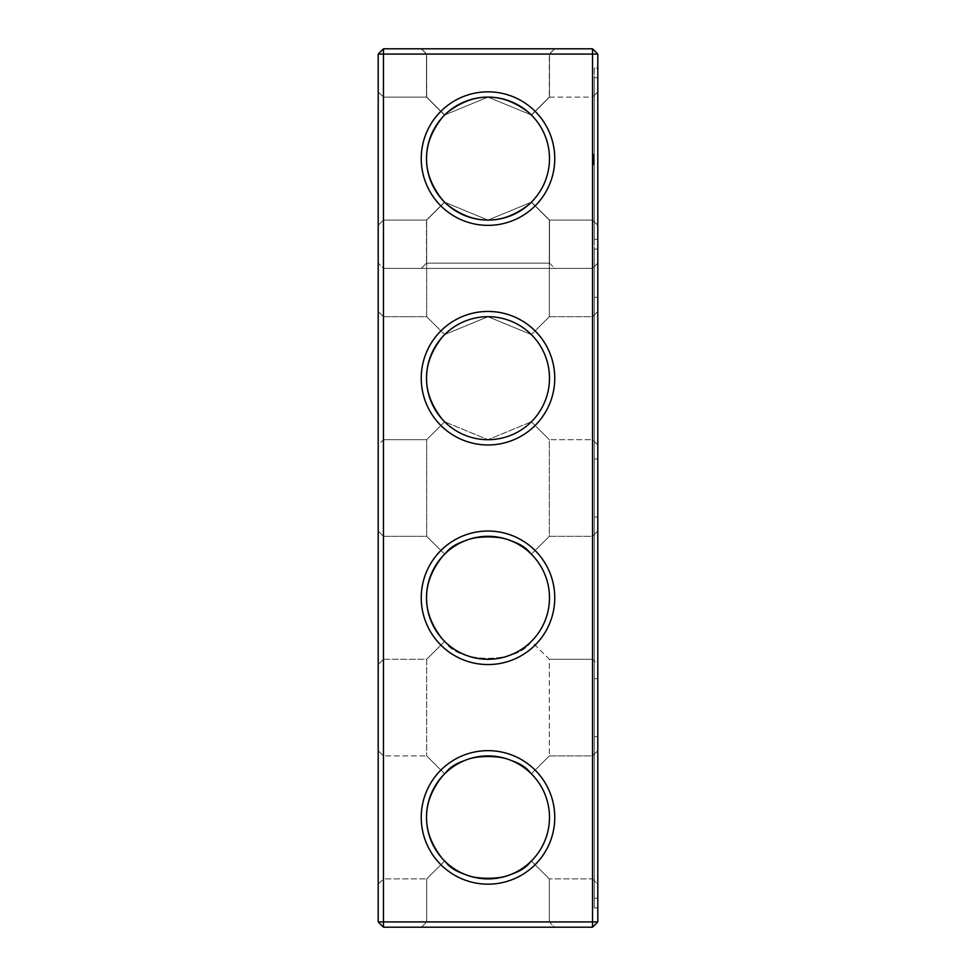 <?xml version="1.0" encoding="UTF-8"?>
<svg xmlns="http://www.w3.org/2000/svg" width="976" height="976" viewBox="0 0 976 976"><rect width="100%" height="100%" fill="white"/><g stroke="black" fill="none" stroke-linecap="round" stroke-linejoin="round"><path stroke-width="0.73" stroke-dasharray="4.88 3.66" d="M378.2 817.4L378.2 884.158L378.2 817.4M383.47 817.4L383.47 878.888L383.47 817.4M426.512 817.4C426.793 834.334 432.832 848.864 444.641 861.003C420.754 831.93 420.754 802.87 444.641 773.797C432.832 785.936 426.793 800.466 426.512 817.4M444.641 773.797L426.683 755.912L444.641 773.797C458.415 751.264 517.524 751.227 531.359 773.797C543.168 785.936 549.207 800.466 549.488 817.4C549.207 834.334 543.168 848.864 531.359 861.003L549.317 878.888L531.359 861.003C517.585 883.536 458.476 883.573 444.641 861.003L426.683 878.888L444.641 861.003C458.415 883.536 517.524 883.573 531.359 861.003C543.168 848.864 549.207 834.334 549.488 817.4A61.488 61.488 0 0 1 457.256 870.653A61.488 61.488 0 0 1 457.256 764.147A61.488 61.488 0 0 1 549.488 817.4C549.207 800.466 543.168 785.936 531.359 773.797C517.585 751.264 458.476 751.227 444.641 773.797C420.754 802.87 420.754 831.93 444.641 861.003L426.683 878.888L444.641 861.003C420.754 831.93 420.754 802.87 444.641 773.797L426.683 755.912L444.641 773.797C458.415 751.264 517.524 751.227 531.359 773.797L549.317 755.912L549.317 659.288L531.359 641.403C517.585 663.936 458.476 663.973 444.641 641.403C458.415 663.936 517.524 663.973 531.359 641.403C543.168 629.264 549.207 614.734 549.488 597.8C549.207 614.734 543.168 629.264 531.359 641.403C517.585 663.936 458.476 663.973 444.641 641.403L426.683 659.288L444.641 641.403C420.754 612.33 420.754 583.27 444.641 554.197C432.832 566.336 426.793 580.866 426.512 597.8C426.793 614.734 432.832 629.264 444.641 641.403L426.683 659.288L444.641 641.403C420.754 612.33 420.754 583.27 444.641 554.197L426.683 536.312L444.641 554.197C458.415 531.664 517.524 531.627 531.359 554.197C543.168 566.336 549.207 580.866 549.488 597.8C549.207 580.866 543.168 566.336 531.359 554.197L549.317 536.312L531.359 554.197C517.585 531.664 458.476 531.627 444.641 554.197C420.754 583.27 420.754 612.33 444.641 641.403C458.415 663.936 517.524 663.973 531.359 641.403L549.317 659.288L592.53 659.288L592.53 536.312L592.53 659.288L592.53 536.312L592.53 659.288L597.8 664.558L597.8 531.042L597.8 664.558L597.8 531.042L597.8 664.558L592.53 659.288L549.317 659.288L549.317 755.912L531.359 773.797C517.585 751.264 458.476 751.227 444.641 773.797M378.2 921.93L383.47 921.93L383.47 927.2L592.53 927.2L383.47 927.2L378.2 921.93L383.47 921.93L378.2 921.93L383.47 927.2L378.2 921.93L378.2 54.07L383.47 48.8L592.53 48.8L592.53 921.93L592.53 268.4L597.8 263.13L597.8 921.93L592.53 927.2L592.53 268.4L597.8 263.13L597.8 921.93L592.53 927.2L383.47 927.2L383.47 268.4L378.2 263.13L383.47 268.4L592.53 268.4L383.47 268.4L383.47 921.93L383.47 48.8M378.2 158.6L378.2 225.358L378.2 158.6M378.2 444.958L378.2 311.442L378.2 444.958L378.2 311.442L378.2 444.958L383.47 439.688L383.47 316.712L383.47 439.688L383.47 316.712L383.47 439.688L426.683 439.688L444.641 421.803C420.754 392.73 420.754 363.67 444.641 334.597C420.754 363.67 420.754 392.73 444.641 421.803C420.754 392.73 420.754 363.67 444.641 334.597L426.683 316.712L444.641 334.597C432.832 346.736 426.793 361.266 426.512 378.2C426.793 395.134 432.832 409.664 444.641 421.803L426.683 439.688L383.47 439.688L378.2 444.958M378.2 664.558L378.2 531.042L378.2 664.558L378.2 531.042L378.2 664.558L383.47 659.288L383.47 536.312L383.47 659.288L383.47 536.312L383.47 659.288L426.683 659.288L426.683 755.912L426.683 659.288L383.47 659.288L378.2 664.558M549.317 921.93L426.683 921.93L549.317 921.93L549.317 878.888L531.359 861.003C517.585 883.536 458.476 883.573 444.641 861.003C458.415 883.536 517.524 883.573 531.359 861.003L549.317 878.888L592.53 878.888L592.53 755.912L592.53 878.888L592.53 755.912L592.53 878.888L597.8 884.158L597.8 750.642L597.8 884.158L597.8 750.642L597.8 884.158L592.53 878.888L549.317 878.888L549.317 921.93L426.683 921.93L549.317 921.93L554.588 927.2L421.412 927.2L554.588 927.2L421.412 927.2L554.588 927.2L549.317 921.93M549.488 817.4A61.488 61.488 0 0 1 457.256 870.653A61.488 61.488 0 0 1 457.256 764.147A61.488 61.488 0 0 1 549.488 817.4A61.488 61.488 0 0 1 457.256 870.653A61.488 61.488 0 0 1 457.256 764.147A61.488 61.488 0 0 1 549.488 817.4C549.207 834.334 543.168 848.864 531.359 861.003C543.168 848.864 549.207 834.334 549.488 817.4C549.207 800.466 543.168 785.936 531.359 773.797L549.317 755.912L531.359 773.797C543.168 785.936 549.207 800.466 549.488 817.4M378.2 54.07L597.8 54.07L592.53 48.8M378.2 225.358L383.47 220.088L383.47 97.112L383.47 220.088L383.47 97.112L383.47 220.088L383.47 97.112L383.47 220.088L383.47 97.112L383.47 220.088L383.47 97.112L383.47 220.088L383.47 97.112L383.47 220.088L383.47 97.112L383.47 220.088L383.47 97.112L383.47 220.088L383.47 97.112L383.47 220.088L383.47 97.112L383.47 220.088L383.47 97.112L383.47 220.088L383.47 97.112L383.47 220.088L426.512 220.088L444.519 202.081C420.79 173.094 420.79 144.106 444.519 115.119C420.79 144.106 420.79 173.094 444.519 202.081L426.512 220.088L444.519 202.081C420.79 173.094 420.79 144.106 444.519 115.119L426.512 97.112L444.519 115.119C420.79 144.106 420.79 173.094 444.519 202.081L426.512 220.088L444.519 202.081C420.79 173.094 420.79 144.106 444.519 115.119L426.512 97.112L444.519 115.119C420.79 144.106 420.79 173.094 444.519 202.081L426.512 220.088L444.519 202.081C420.79 173.094 420.79 144.106 444.519 115.119L426.512 97.112L444.519 115.119C420.79 144.106 420.79 173.094 444.519 202.081L426.512 220.088L444.519 202.081C420.79 173.094 420.79 144.106 444.519 115.119L426.512 97.112L444.519 115.119C420.79 144.106 420.79 173.094 444.519 202.081L426.512 220.088L444.519 202.081C420.79 173.094 420.79 144.106 444.519 115.119L426.512 97.112L444.519 115.119C420.79 144.106 420.79 173.094 444.519 202.081L426.512 220.088L444.519 202.081C420.79 173.094 420.79 144.106 444.519 115.119L426.512 97.112L444.519 115.119C420.79 144.106 420.79 173.094 444.519 202.081L426.512 220.088L444.519 202.081C420.79 173.094 420.79 144.106 444.519 115.119L426.512 97.112L444.519 115.119C420.79 144.106 420.79 173.094 444.519 202.081L426.512 220.088L444.519 202.081C420.79 173.094 420.79 144.106 444.519 115.119L426.512 97.112L444.519 115.119C420.79 144.106 420.79 173.094 444.519 202.081L426.512 220.088L383.47 220.088L426.683 220.088L444.641 202.203C420.754 173.13 420.754 144.07 444.641 114.997C420.754 144.07 420.754 173.13 444.641 202.203C420.754 173.13 420.754 144.07 444.641 114.997L426.683 97.112L444.641 114.997C432.832 127.136 426.793 141.666 426.512 158.6C426.793 175.534 432.832 190.064 444.641 202.203L426.683 220.088L383.47 220.088L378.2 225.358M378.2 884.158L383.47 878.888L383.47 755.912L383.47 878.888L426.683 878.888L383.47 878.888L378.2 884.158M554.758 817.4A66.758 66.758 0 0 1 454.621 875.216A66.758 66.758 0 0 1 454.621 759.584A66.758 66.758 0 0 1 554.758 817.4A66.758 66.758 0 0 1 454.621 875.216A66.758 66.758 0 0 1 454.621 759.584A66.758 66.758 0 0 1 554.758 817.4A66.758 66.758 0 0 1 454.621 875.216A66.758 66.758 0 0 1 454.621 759.584A66.758 66.758 0 0 1 554.758 817.4M549.488 597.8A61.488 61.488 0 0 1 457.256 651.053A61.488 61.488 0 0 1 457.256 544.547A61.488 61.488 0 0 1 549.488 597.8A61.488 61.488 0 0 1 457.256 651.053A61.488 61.488 0 0 1 457.256 544.547A61.488 61.488 0 0 1 549.488 597.8A61.488 61.488 0 0 1 457.256 651.053A61.488 61.488 0 0 1 457.256 544.547A61.488 61.488 0 0 1 549.488 597.8C549.207 614.734 543.168 629.264 531.359 641.403C543.168 629.264 549.207 614.734 549.488 597.8C549.207 580.866 543.168 566.336 531.359 554.197L549.317 536.312L549.317 439.688L531.359 421.803L549.317 439.688L531.359 421.803L488.037 439.688L444.641 421.803L487.963 439.688L531.359 421.803L488.037 439.688L444.641 421.803L487.963 439.688L531.359 421.803L549.317 439.688L592.53 439.688L592.53 316.712L592.53 439.688L592.53 316.712L592.53 439.688L597.8 444.958L597.8 311.442L597.8 444.958L597.8 311.442L597.8 444.958L592.53 439.688L549.317 439.688L549.317 536.312L531.359 554.197C517.585 531.664 458.476 531.627 444.641 554.197L426.683 536.312L444.641 554.197C458.415 531.664 517.524 531.627 531.359 554.197C543.168 566.336 549.207 580.866 549.488 597.8M383.47 927.2L383.47 921.93L592.53 921.93L592.53 927.2L592.53 921.93L597.8 921.93L592.53 921.93L597.8 921.93L592.53 927.2M554.758 378.2A66.758 66.758 0 0 1 454.621 436.016A66.758 66.758 0 0 1 454.621 320.384A66.758 66.758 0 0 1 554.758 378.2A66.758 66.758 0 0 1 454.621 436.016A66.758 66.758 0 0 1 454.621 320.384A66.758 66.758 0 0 1 554.758 378.2A66.758 66.758 0 0 1 454.621 436.016A66.758 66.758 0 0 1 454.621 320.384A66.758 66.758 0 0 1 554.758 378.2M554.758 597.8A66.758 66.758 0 0 1 454.621 655.616A66.758 66.758 0 0 1 454.621 539.984A66.758 66.758 0 0 1 554.758 597.8A66.758 66.758 0 0 1 454.621 655.616A66.758 66.758 0 0 1 454.621 539.984A66.758 66.758 0 0 1 554.758 597.8A66.758 66.758 0 0 1 454.621 655.616A66.758 66.758 0 0 1 454.621 539.984A66.758 66.758 0 0 1 554.758 597.8M554.758 268.4L421.242 268.4L554.758 268.4L421.242 268.4L554.758 268.4L421.242 268.4L554.758 268.4L421.242 268.4L554.758 268.4L421.242 268.4L554.758 268.4L421.242 268.4L554.758 268.4L421.242 268.4L554.758 268.4L421.242 268.4L554.758 268.4L421.242 268.4L554.758 268.4L421.242 268.4L554.758 268.4L549.488 263.13L426.512 263.13L549.488 263.13L426.512 263.13L549.488 263.13L426.512 263.13L549.488 263.13L426.512 263.13L549.488 263.13L426.512 263.13L549.488 263.13L426.512 263.13L549.488 263.13L426.512 263.13L549.488 263.13L426.512 263.13L549.488 263.13L426.512 263.13L549.488 263.13L426.512 263.13L549.488 263.13L549.488 220.088L531.481 202.081C502.494 225.81 473.506 225.81 444.519 202.081C420.79 173.094 420.79 144.106 444.519 115.119L426.512 97.112L444.519 115.119C420.79 144.106 420.79 173.094 444.519 202.081C456.646 213.817 471.14 219.82 488 220.088C471.14 219.82 456.646 213.817 444.519 202.081C473.506 225.81 502.494 225.81 531.481 202.081C519.354 213.817 504.86 219.82 488 220.088C471.14 219.82 456.646 213.817 444.519 202.081C456.646 213.817 471.14 219.82 488 220.088C471.14 219.82 456.646 213.817 444.519 202.081C473.506 225.81 502.494 225.81 531.481 202.081C543.217 189.954 549.22 175.46 549.488 158.6A61.488 61.488 0 0 1 457.256 211.853A61.488 61.488 0 0 1 457.256 105.347A61.488 61.488 0 0 1 549.488 158.6C549.22 141.74 543.217 127.246 531.481 115.119C543.217 127.246 549.22 141.74 549.488 158.6C549.22 175.46 543.217 189.954 531.481 202.081C519.354 213.817 504.86 219.82 488 220.088C471.14 219.82 456.646 213.817 444.519 202.081C473.506 225.81 502.494 225.81 531.481 202.081C543.217 189.954 549.22 175.46 549.488 158.6C549.22 141.74 543.217 127.246 531.481 115.119L549.488 97.112L531.481 115.119C543.217 127.246 549.22 141.74 549.488 158.6C549.207 175.534 543.168 190.064 531.359 202.203L488.037 220.088L444.641 202.203L487.963 220.088L531.359 202.203L549.317 220.088L531.359 202.203C543.168 190.064 549.207 175.534 549.488 158.6C549.22 141.74 543.217 127.246 531.481 115.119L549.488 97.112L549.488 54.07L554.758 48.8L421.242 48.8L554.758 48.8L421.242 48.8L554.758 48.8L421.242 48.8L554.758 48.8L421.242 48.8L554.758 48.8L421.242 48.8L554.758 48.8L421.242 48.8L554.758 48.8L421.242 48.8L554.758 48.8L421.242 48.8L554.758 48.8L421.242 48.8L554.758 48.8L421.242 48.8L554.758 48.8L549.488 54.07L426.512 54.07L549.488 54.07L426.512 54.07L549.488 54.07L554.758 48.8L549.488 54.07L426.512 54.07L549.488 54.07L426.512 54.07L549.488 54.07L554.758 48.8L549.488 54.07L426.512 54.07L549.488 54.07L426.512 54.07L549.488 54.07L554.758 48.8L549.488 54.07L426.512 54.07L549.488 54.07L426.512 54.07L549.488 54.07L554.758 48.8L549.488 54.07L426.512 54.07L549.488 54.07L426.512 54.07L549.488 54.07L549.488 97.112L531.481 115.119C543.217 127.246 549.22 141.74 549.488 158.6C549.22 175.46 543.217 189.954 531.481 202.081L549.488 220.088L531.481 202.081C519.354 213.817 504.86 219.82 488 220.088C471.14 219.82 456.646 213.817 444.519 202.081C473.506 225.81 502.494 225.81 531.481 202.081C543.217 189.954 549.22 175.46 549.488 158.6C549.22 141.74 543.217 127.246 531.481 115.119C543.217 127.246 549.22 141.74 549.488 158.6C549.22 175.46 543.217 189.954 531.481 202.081C519.354 213.817 504.86 219.82 488 220.088C471.14 219.82 456.646 213.817 444.519 202.081C473.506 225.81 502.494 225.81 531.481 202.081C543.217 189.954 549.22 175.46 549.488 158.6C549.22 141.74 543.217 127.246 531.481 115.119L549.488 97.112L531.481 115.119L549.488 97.112L549.488 54.07L549.488 97.112L531.481 115.119C543.217 127.246 549.22 141.74 549.488 158.6C549.22 175.46 543.217 189.954 531.481 202.081L549.488 220.088L531.481 202.081C543.217 189.954 549.22 175.46 549.488 158.6C549.22 141.74 543.217 127.246 531.481 115.119C543.217 127.246 549.22 141.74 549.488 158.6C549.22 175.46 543.217 189.954 531.481 202.081C519.354 213.817 504.86 219.82 488 220.088C471.14 219.82 456.646 213.817 444.519 202.081C473.506 225.81 502.494 225.81 531.481 202.081L549.488 220.088L531.481 202.081C519.354 213.817 504.86 219.82 488 220.088C471.14 219.82 456.646 213.817 444.519 202.081C473.506 225.81 502.494 225.81 531.481 202.081C543.217 189.954 549.22 175.46 549.488 158.6C549.207 141.666 543.168 127.136 531.359 114.997C543.168 127.136 549.207 141.666 549.488 158.6C549.22 175.46 543.217 189.954 531.481 202.081L549.488 220.088L531.481 202.081C519.354 213.817 504.86 219.82 488 220.088C504.86 219.82 519.354 213.817 531.481 202.081C543.217 189.954 549.22 175.46 549.488 158.6C549.22 141.74 543.217 127.246 531.481 115.119L549.488 97.112L531.481 115.119C543.217 127.246 549.22 141.74 549.488 158.6C549.22 175.46 543.217 189.954 531.481 202.081L549.488 220.088L531.481 202.081C543.217 189.954 549.22 175.46 549.488 158.6C549.22 141.74 543.217 127.246 531.481 115.119L549.488 97.112L549.488 54.07L549.488 97.112L531.481 115.119C543.217 127.246 549.22 141.74 549.488 158.6C549.22 175.46 543.217 189.954 531.481 202.081L549.488 220.088L531.481 202.081C519.354 213.817 504.86 219.82 488 220.088C504.86 219.82 519.354 213.817 531.481 202.081C502.494 225.81 473.506 225.81 444.519 202.081C473.506 225.81 502.494 225.81 531.481 202.081C543.217 189.954 549.22 175.46 549.488 158.6C549.22 141.74 543.217 127.246 531.481 115.119L549.488 97.112L531.481 115.119L549.488 97.112L549.488 54.07L549.488 97.112L531.481 115.119C543.217 127.246 549.22 141.74 549.488 158.6C549.22 175.46 543.217 189.954 531.481 202.081L549.488 220.088L531.481 202.081C543.217 189.954 549.22 175.46 549.488 158.6C549.22 141.74 543.217 127.246 531.481 115.119C543.217 127.246 549.22 141.74 549.488 158.6C549.22 175.46 543.217 189.954 531.481 202.081L549.488 220.088L592.53 220.088L592.53 97.112L592.53 220.088L592.53 97.112L592.53 220.088L592.53 97.112L592.53 220.088L592.53 97.112L592.53 220.088L592.53 97.112L592.53 220.088L592.53 97.112L592.53 220.088L592.53 97.112L592.53 220.088L592.53 97.112L592.53 220.088L592.53 97.112L592.53 220.088L592.53 97.112L592.53 220.088L592.53 97.112L592.53 220.088L592.53 97.112L592.53 220.088L597.8 225.358L597.8 91.842L597.8 225.358L597.8 91.842L597.8 225.358L597.8 91.842L597.8 225.358L597.8 91.842L597.8 225.358L597.8 91.842L597.8 225.358L597.8 91.842L597.8 225.358L597.8 91.842L597.8 225.358L597.8 91.842L597.8 225.358L597.8 91.842L597.8 225.358L597.8 91.842L597.8 225.358L597.8 91.842L597.8 225.358L597.8 91.842L597.8 225.358L592.53 220.088L597.8 225.358L592.53 220.088L597.8 225.358L592.53 220.088L597.8 225.358L592.53 220.088L597.8 225.358L592.53 220.088L597.8 225.358L592.53 220.088L549.317 220.088L531.359 202.203L549.317 220.088L592.53 220.088L549.488 220.088L592.53 220.088L549.488 220.088L549.488 263.13L549.488 220.088L549.488 263.13L549.488 220.088L549.488 263.13L549.488 220.088L549.488 263.13L549.488 220.088L549.488 263.13L554.758 268.4M383.47 921.93L592.53 921.93L383.47 921.93M554.588 48.8L421.412 48.8L554.588 48.8L421.412 48.8L554.588 48.8L549.317 54.07L426.683 54.07L549.317 54.07L554.588 48.8M554.758 158.6A66.758 66.758 0 0 1 454.621 216.416A66.758 66.758 0 0 1 454.621 100.784A66.758 66.758 0 0 1 554.758 158.6M444.519 115.119L426.512 97.112L444.519 115.119C473.506 91.39 502.494 91.39 531.481 115.119L549.488 97.112L531.481 115.119L549.488 97.112L549.488 54.07L549.488 97.112L531.481 115.119C519.354 103.383 504.86 97.38 488 97.112C504.86 97.38 519.354 103.383 531.481 115.119C502.494 91.39 473.506 91.39 444.519 115.119C456.646 103.383 471.14 97.38 488 97.112C504.86 97.38 519.354 103.383 531.481 115.119C519.354 103.383 504.86 97.38 488 97.112C504.86 97.38 519.354 103.383 531.481 115.119C502.494 91.39 473.506 91.39 444.519 115.119C456.646 103.383 471.14 97.38 488 97.112C504.86 97.38 519.354 103.383 531.481 115.119C502.494 91.39 473.506 91.39 444.519 115.119C456.646 103.383 471.14 97.38 488 97.112C504.86 97.38 519.354 103.383 531.481 115.119C502.494 91.39 473.506 91.39 444.519 115.119C456.646 103.383 471.14 97.38 488 97.112C504.86 97.38 519.354 103.383 531.481 115.119C502.494 91.39 473.506 91.39 444.519 115.119C456.646 103.383 471.14 97.38 488 97.112C504.86 97.38 519.354 103.383 531.481 115.119C502.494 91.39 473.506 91.39 444.519 115.119C456.646 103.383 471.14 97.38 488 97.112C504.86 97.38 519.354 103.383 531.481 115.119C502.494 91.39 473.506 91.39 444.519 115.119C456.646 103.383 471.14 97.38 488 97.112C471.14 97.38 456.646 103.383 444.519 115.119C456.646 103.383 471.14 97.38 488 97.112C471.14 97.38 456.646 103.383 444.519 115.119C473.506 91.39 502.494 91.39 531.481 115.119C502.494 91.39 473.506 91.39 444.519 115.119M444.641 114.997L426.683 97.112L444.641 114.997L487.963 97.112L531.359 114.997C543.168 127.136 549.207 141.666 549.488 158.6C549.207 175.534 543.168 190.064 531.359 202.203L488.037 220.088L444.641 202.203L487.963 220.088L531.359 202.203C543.168 190.064 549.207 175.534 549.488 158.6C549.207 141.666 543.168 127.136 531.359 114.997L488.037 97.112L444.641 114.997L487.963 97.112L531.359 114.997L549.317 97.112L531.359 114.997L488.037 97.112L444.641 114.997M444.641 334.597L426.683 316.712L444.641 334.597L487.963 316.712L531.359 334.597C543.168 346.736 549.207 361.266 549.488 378.2A61.488 61.488 0 0 1 457.256 431.453A61.488 61.488 0 0 1 457.256 324.947A61.488 61.488 0 0 1 549.488 378.2A61.488 61.488 0 0 1 457.256 431.453A61.488 61.488 0 0 1 457.256 324.947A61.488 61.488 0 0 1 549.488 378.2A61.488 61.488 0 0 1 457.256 431.453A61.488 61.488 0 0 1 457.256 324.947A61.488 61.488 0 0 1 549.488 378.2C549.207 395.134 543.168 409.664 531.359 421.803C543.168 409.664 549.207 395.134 549.488 378.2C549.207 361.266 543.168 346.736 531.359 334.597L488.037 316.712L444.641 334.597L487.963 316.712L531.359 334.597L549.317 316.712L531.359 334.597L549.317 316.712L549.317 220.088L549.317 316.712L531.359 334.597L488.037 316.712L444.641 334.597M549.317 54.07L426.683 54.07L549.317 54.07L549.317 97.112L549.317 54.07M597.8 921.93L597.8 54.07M531.359 114.997L549.317 97.112L531.359 114.997M549.488 378.2C549.207 395.134 543.168 409.664 531.359 421.803C543.168 409.664 549.207 395.134 549.488 378.2C549.207 361.266 543.168 346.736 531.359 334.597C543.168 346.736 549.207 361.266 549.488 378.2M597.8 817.4L597.8 898.213L597.8 817.4M597.8 597.8L597.8 678.613L597.8 597.8M597.8 68.125L597.8 907.875L597.8 68.125L594.286 68.125L594.286 907.875L594.286 68.125L597.8 68.125M594.286 817.4L594.286 736.587L594.286 817.4M594.286 597.8L594.286 516.987L594.286 597.8M597.8 907.875L594.286 907.875L594.286 249.075L594.286 907.875L597.8 907.875M597.8 249.075L594.286 249.075L597.8 249.075M594.286 898.213L594.286 736.587L594.286 898.213L597.8 898.213L597.8 736.587L597.8 898.213L594.286 898.213M594.286 678.613L594.286 516.987L594.286 678.613L597.8 678.613L597.8 516.987L597.8 678.613L594.286 678.613M594.286 459.013L594.286 297.387L594.286 459.013L594.286 297.387L594.286 459.013L597.8 459.013L597.8 297.387L597.8 459.013L597.8 297.387L597.8 459.013L594.286 459.013M594.286 239.413L594.286 77.787L594.286 239.413L594.286 77.787L594.286 239.413L594.286 77.787L594.286 239.413L594.286 77.787L594.286 239.413L594.286 77.787L594.286 239.413L594.286 77.787L594.286 239.413L594.286 77.787L594.286 239.413L594.286 77.787L594.286 239.413L594.286 77.787L594.286 239.413L594.286 77.787L594.286 239.413L594.286 77.787L594.286 239.413L594.286 77.787L594.286 239.413L597.8 239.413L597.8 77.787L597.8 239.413L597.8 77.787L597.8 239.413L597.8 77.787L597.8 239.413L597.8 77.787L597.8 239.413L597.8 77.787L597.8 239.413L597.8 77.787L597.8 239.413L597.8 77.787L597.8 239.413L597.8 77.787L597.8 239.413L597.8 77.787L597.8 239.413L597.8 77.787L597.8 239.413L597.8 77.787L597.8 239.413L597.8 77.787L597.8 239.413L594.286 239.413M594.286 159.783L594.286 162.602L593.408 162.602L594.286 162.736L593.408 162.736L594.286 162.736L593.408 162.736L594.286 162.736L594.286 157.917L594.286 162.736L593.408 162.736L594.286 162.736L593.408 162.467L593.408 158.197L594.286 158.197L593.408 158.173L594.286 158.173L593.408 158.173L594.286 158.173L593.408 158.173L594.286 158.441L593.408 158.441L593.408 160.064L594.286 160.064L593.408 160.052L594.286 160.064L594.286 158.441L594.286 160.064L594.286 159.283L593.408 160.064L594.286 161.162L594.286 158.173L594.286 162.199L594.286 154.147L594.286 164.395L594.286 159.539L593.408 160.332L593.408 157.441L593.408 162.736L593.408 157.917L593.408 162.736L593.408 157.917L593.408 162.736L593.408 159.783L594.286 159.783L594.286 162.602L593.408 162.602L593.408 159.783M594.286 157.185L593.408 157.441L594.286 157.185M594.286 156.392L593.408 156.416L593.408 155.038L593.408 156.489L593.408 154.147L593.408 156.489L593.408 154.147L593.408 156.416L593.408 154.208L593.408 156.416L593.408 154.208L593.408 156.416L593.408 154.208L593.408 156.416L594.286 156.392M594.286 156.136L593.408 156.172L593.408 154.147L593.408 156.258L593.408 154.403L593.408 156.172L594.286 156.172L593.408 155.465L594.286 155.501L593.408 156.233L594.286 156.233L593.408 156.233L594.286 156.233L593.408 155.977L594.286 156.172L593.408 156.172L594.286 156.172L593.408 156.16L594.286 156.172L593.408 156.123L594.286 156.123L594.286 155.099L593.408 155.099L594.286 155.318L593.408 155.282L594.286 155.282L593.408 155.282L594.286 155.282L593.408 155.282L594.286 155.282L593.408 155.318L594.286 154.403L593.408 154.391L594.286 154.403L593.408 154.403L594.286 154.403L593.408 155.099L594.286 155.099L594.286 156.075L593.408 156.075L594.286 155.318L593.408 155.538L594.286 156.172L593.408 156.172L594.286 156.148L593.408 156.087L594.286 156.075L593.408 155.404L594.286 155.404L593.408 154.611L594.286 154.403L593.408 154.464L594.286 154.464L594.286 155.318L593.408 155.282L594.286 155.282L593.408 155.269L594.286 154.428L594.286 155.282L593.408 155.282L594.286 155.318L594.286 156.172L593.408 156.136L594.286 156.184L593.408 156.172L594.286 156.172M594.286 156.441L593.408 156.489L594.286 156.441M594.286 154.33L593.408 154.33L594.286 154.354M594.286 164.615L593.408 164.615L593.408 156.258L593.408 164.688L594.286 164.615M594.286 160.601L593.408 160.601M594.286 159.003L593.408 159.003M594.286 158.746L593.408 158.746L594.286 158.746M594.286 157.441L593.408 157.441L594.286 157.441M594.286 157.709L593.408 157.709L594.286 157.709M594.286 157.917L593.408 157.917L593.408 162.736L593.408 157.917L594.286 157.917L593.408 157.917M594.286 159.979L593.408 160.003L594.286 159.979M594.286 159.259L593.408 160.064L594.286 159.283L593.408 159.283M594.286 159.661L593.408 159.661M594.286 158.368L593.408 158.368L594.286 158.344M594.286 158.051L593.408 158.051L594.286 158.051M594.286 158.673L593.408 158.673L594.286 158.673M594.286 158.82L593.408 158.844M594.286 162.199L593.408 161.699L594.286 162.199M594.286 154.208L593.408 154.208L594.286 154.196M594.286 156.343L593.408 156.343L594.286 156.331M594.286 154.147L593.408 154.147M594.286 155.391L593.408 155.379M594.286 162.736L593.408 162.736M594.286 158.197L593.408 158.197L594.286 158.173M594.286 161.491L593.408 161.491L594.286 161.479M594.286 159.112L593.408 159.112M594.286 159.125L593.408 159.125M594.286 158.99L593.408 158.99L594.286 158.942M594.286 162.467L593.408 162.467L594.286 162.467M594.286 158.441L593.408 158.441L593.408 160.064L593.408 158.441L594.286 158.441L593.408 158.429L594.286 158.441M594.286 160.064L593.408 160.064L594.286 160.064M594.286 162.065L593.408 162.065M594.286 160.674L593.408 160.674M594.286 159.6L593.408 159.6M594.286 162.162L593.408 162.162M594.286 161.796L593.408 161.796L594.286 161.772M594.286 161.699L593.408 161.699M594.286 158.478L593.408 158.478M594.286 161.052L593.408 161.052M594.286 158.551L593.408 158.551M594.286 164.395L593.408 164.395L594.286 164.395M594.286 163.529L593.408 163.529L594.286 163.529M594.286 162.797L593.408 162.797L594.286 162.797M594.286 162.236L593.408 162.236L594.286 162.236M594.286 164.688L593.408 164.688M594.286 161.882L593.408 161.882L594.286 161.882M594.286 161.113L593.408 161.113L594.286 161.113M594.286 159.539L593.408 159.539L593.408 160.332L594.286 159.491M594.286 158.783L593.408 158.783L594.286 158.807M594.286 157.868L593.408 157.868L594.286 157.868M594.286 157.124L593.408 157.124L594.286 157.124M594.286 160.332L593.408 161.162L594.286 160.332L593.408 160.332M594.286 156.258L593.408 156.258L594.286 156.306M593.408 162.48L593.408 161.162L593.408 162.48L594.286 162.48M594.286 155.086L593.408 155.038L594.286 155.086M594.286 155.94L593.408 155.892M594.286 162.309L593.408 162.309L594.286 162.309M594.286 161.845L593.408 161.845L594.286 161.162L594.286 161.845M594.286 161.162L593.408 161.162L594.286 161.162M594.286 154.794L593.408 154.794L594.286 154.806M594.286 155.855L593.408 155.855L594.286 155.867M594.286 155.635L593.408 155.611M594.286 155.428L593.408 155.416M594.286 154.733L593.408 154.733M594.286 155.147L593.408 155.123M594.286 155.16L593.408 155.16L594.286 155.184M594.286 154.428L593.408 154.428L594.286 154.476M594.286 156.197L593.408 156.197L594.286 156.197M594.286 155.318L593.408 155.318L594.286 155.318M594.286 154.245L593.408 154.245M594.286 155.66L593.408 155.66M594.286 155.269L593.408 155.221M594.286 154.891L593.408 154.879M594.286 155.477L593.408 155.477L594.286 155.477M594.286 154.574L593.408 154.574M594.286 155.013L593.408 155.013L594.286 155.025M594.286 155.526L593.408 155.526L594.286 155.562M594.286 154.501L593.408 154.501L594.286 154.525M594.286 154.916L593.408 154.916L594.286 154.916M594.286 154.635L593.408 154.635M594.286 155.709L593.408 155.709L594.286 155.745M594.286 156.001L593.408 156.001M594.286 154.684L593.408 154.684M594.286 156.026L593.408 156.026M383.47 755.912L378.2 750.642L383.47 755.912L426.683 755.912L383.47 755.912M426.683 921.93L426.683 878.888L426.683 921.93L421.412 927.2L426.683 921.93M383.47 97.112L378.2 91.842L383.47 97.112L378.2 91.842L383.47 97.112L378.2 91.842L383.47 97.112L378.2 91.842L383.47 97.112L378.2 91.842L383.47 97.112L378.2 91.842L383.47 97.112L426.512 97.112L426.512 54.07L421.242 48.8L426.512 54.07L421.242 48.8L426.512 54.07L421.242 48.8L426.512 54.07L421.242 48.8L426.512 54.07L421.242 48.8L426.512 54.07L426.512 97.112L426.512 54.07L426.512 97.112L426.512 54.07L426.512 97.112L426.512 54.07L426.512 97.112L426.512 54.07L426.512 97.112L383.47 97.112L426.683 97.112L426.683 54.07L421.412 48.8L426.683 54.07L426.683 97.112L383.47 97.112M383.47 316.712L378.2 311.442L383.47 316.712L426.683 316.712L426.683 220.088L426.683 316.712L383.47 316.712M383.47 536.312L378.2 531.042L383.47 536.312L426.683 536.312L426.683 439.688L426.683 536.312L383.47 536.312M549.317 755.912L592.53 755.912L597.8 750.642L592.53 755.912L549.317 755.912M549.317 536.312L592.53 536.312L597.8 531.042L592.53 536.312L549.317 536.312M426.512 263.13L421.242 268.4L426.512 263.13L421.242 268.4L426.512 263.13L421.242 268.4L426.512 263.13L421.242 268.4L426.512 263.13L421.242 268.4L426.512 263.13L426.512 220.088L426.512 263.13M549.317 316.712L592.53 316.712L597.8 311.442L592.53 316.712L549.317 316.712M549.488 97.112L592.53 97.112L597.8 91.842L592.53 97.112L597.8 91.842L592.53 97.112L597.8 91.842L592.53 97.112L597.8 91.842L592.53 97.112L597.8 91.842L592.53 97.112L597.8 91.842L592.53 97.112L549.488 97.112M597.8 736.587L594.286 736.587L597.8 736.587M597.8 516.987L594.286 516.987L597.8 516.987M597.8 297.387L594.286 297.387L597.8 297.387M597.8 77.787L594.286 77.787L597.8 77.787"/><path stroke-width="1.46" d="M592.53 927.2L597.8 921.93L597.8 54.07L378.2 54.07L378.2 921.93L383.47 927.2L592.53 927.2L592.53 48.8L383.47 48.8L383.47 927.2M378.2 921.93L597.8 921.93M378.2 54.07L383.47 48.8M554.758 378.2A66.758 66.758 0 0 1 454.621 436.016A66.758 66.758 0 0 1 454.621 320.384A66.758 66.758 0 0 1 554.758 378.2M554.758 158.6A66.758 66.758 0 0 1 454.621 216.416A66.758 66.758 0 0 1 454.621 100.784A66.758 66.758 0 0 1 554.758 158.6M554.758 597.8A66.758 66.758 0 0 1 454.621 655.616A66.758 66.758 0 0 1 454.621 539.984A66.758 66.758 0 0 1 554.758 597.8M554.758 817.4A66.758 66.758 0 0 1 454.621 875.216A66.758 66.758 0 0 1 454.621 759.584A66.758 66.758 0 0 1 554.758 817.4M549.488 378.2A61.488 61.488 0 0 1 457.256 431.453A61.488 61.488 0 0 1 457.256 324.947A61.488 61.488 0 0 1 549.488 378.2M549.488 158.6A61.488 61.488 0 0 1 457.256 211.853A61.488 61.488 0 0 1 457.256 105.347A61.488 61.488 0 0 1 549.488 158.6M549.488 597.8A61.488 61.488 0 0 1 457.256 651.053A61.488 61.488 0 0 1 457.256 544.547A61.488 61.488 0 0 1 549.488 597.8M549.488 817.4A61.488 61.488 0 0 1 457.256 870.653A61.488 61.488 0 0 1 457.256 764.147A61.488 61.488 0 0 1 549.488 817.4M597.8 54.07L592.53 48.8"/></g></svg>
